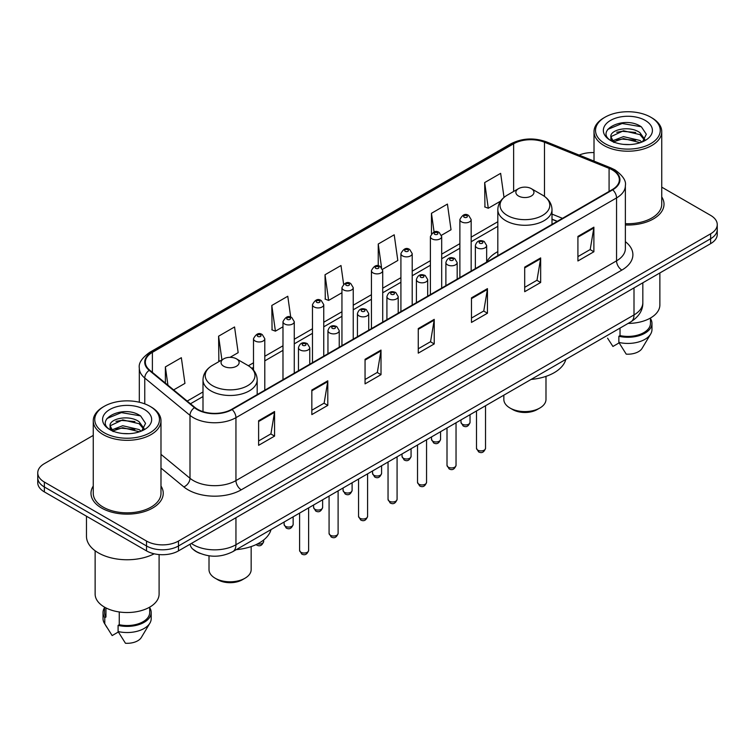 <?xml version="1.0" encoding="UTF-8"?>
<svg xmlns="http://www.w3.org/2000/svg" width="755" height="755" viewBox="0 0 755 755"><rect width="100%" height="100%" fill="white"/><g stroke="black" fill="none" stroke-linecap="round" stroke-linejoin="round"><path stroke-width="1.13" d="M497.819 251.632A39.892 23.027 0 0 0 486.654 262.023M557.152 221.404L551.999 219.327M200.141 553.434A22.575 13.033 180 0 1 193.78 549.914L192.751 549.055A15.053 10.07 129.5 0 1 190.128 544.166M93.252 435.409L44.366 463.636A22.575 13.033 0 0 0 37.75 472.856L37.75 482.681A22.575 13.033 0 0 0 44.366 491.901L146.536 550.895A22.575 13.033 0 0 0 178.473 550.895L710.634 243.648A22.575 13.033 0 0 0 717.25 234.428L717.25 229.511A22.575 13.033 0 0 1 710.634 238.731A22.575 13.033 0 0 0 717.25 229.511L717.25 224.603A22.575 13.033 0 0 0 710.634 215.383L661.748 187.155M37.75 472.856A22.575 13.033 0 0 0 44.366 482.067L146.536 541.061A22.575 13.033 0 0 0 178.473 541.061L178.473 545.978L710.634 238.731L178.473 545.978A22.575 13.033 0 0 1 146.536 545.978A22.575 13.033 0 0 0 178.473 545.978L178.473 550.895M44.366 482.067L44.366 486.984L146.536 545.978L44.366 486.984A22.575 13.033 0 0 1 37.75 477.764A22.575 13.033 0 0 0 44.366 486.984L44.366 491.901M93.252 486.031A36.127 20.857 0 0 0 90.987 493.289A36.127 20.857 0 0 0 101.566 508.03A36.127 20.857 0 0 0 140.94 512.551A36.127 20.857 0 0 0 163.24 493.289A36.127 20.857 0 0 0 160.985 486.031A36.127 20.857 0 0 1 163.24 493.289A36.127 20.857 0 0 1 140.94 512.551A36.127 20.857 0 0 1 101.566 508.03A36.127 20.857 0 0 1 90.987 493.289A36.127 20.857 0 0 1 93.252 486.031M612.296 169.913A24.084 13.901 180 0 1 619.345 179.737A24.084 13.901 180 0 1 612.296 189.571L231.691 409.314A24.084 13.901 180 0 1 194.932 407.455L149.698 370.158A24.084 13.901 180 0 1 145.338 362.183A24.084 13.901 180 0 1 152.387 352.349L513.626 143.79A24.084 13.901 180 0 1 544.478 142.233L609.077 168.346A24.084 13.901 180 0 1 612.296 169.913M612.72 169.667A24.689 14.251 0 0 0 609.427 168.063L544.817 141.949A24.689 14.251 0 0 0 513.202 143.544L151.963 352.104A24.689 14.251 0 0 0 149.197 370.356L194.431 407.653A24.689 14.251 0 0 0 232.115 409.559L612.72 189.816A24.689 14.251 0 0 0 612.72 169.667M258.616 420.743L258.616 445.327L274.575 436.107L274.575 411.522L258.616 420.743M258.616 440.967L270.913 433.861L274.518 412.343A6.021 3.473 -120 0 0 274.575 411.522M270.8 433.927L274.575 436.107M311.834 390.024L311.834 414.599L327.793 405.378L327.793 380.803L311.834 390.024M311.834 410.239L324.131 403.142L327.727 381.615A6.021 3.473 -120 0 0 327.793 380.803M324.018 403.198L327.793 405.378M365.052 359.295L365.052 383.87L381.011 374.659L381.011 350.075L365.052 359.295M365.052 379.51L377.34 372.413L380.945 350.896A6.021 3.473 -120 0 0 381.011 350.075M377.236 372.479L381.011 374.659M577.915 236.4L577.915 260.975L593.883 251.764L593.883 227.179L577.915 236.4M577.915 256.615L590.212 249.518L593.817 228.001A6.021 3.473 -120 0 0 593.883 227.179M590.099 249.575L593.883 251.764M524.697 267.119L524.697 291.704L540.665 282.483L540.665 257.908L524.697 267.119M524.697 287.344L536.994 280.237L540.599 258.72A6.021 3.473 -120 0 0 540.665 257.908M536.89 280.303L540.665 282.483M471.479 297.848L471.479 322.423L487.447 313.212L487.447 288.627L471.479 297.848M471.479 318.063L483.776 310.966L487.381 289.448A6.021 3.473 -120 0 0 487.447 288.627M483.672 311.032L487.447 313.212M418.261 328.567L418.261 353.151L434.229 343.931L434.229 319.356L418.261 328.567M418.261 348.791L430.558 341.694L434.163 320.167A6.021 3.473 -120 0 0 434.229 319.356M430.454 341.751L434.229 343.931M625.366 224.971A36.127 20.857 0 0 0 664.013 204.171A36.127 20.857 0 0 0 661.748 196.913A36.127 20.857 0 0 1 664.013 204.171A36.127 20.857 0 0 1 625.366 224.971M178.473 541.061L710.634 233.814A22.575 13.033 0 0 0 717.25 224.603M594.015 152.604A22.575 13.033 0 0 0 579.151 155.096M230.058 357.332L238.165 352.651L234.56 326.972L218.591 336.192L218.856 360.626M173.641 389.91L184.947 383.38L181.342 357.7L165.373 366.911L165.373 383.087M382.521 269.308L397.809 260.484L394.214 234.796L378.246 244.016L378.246 265.873M441.486 235.267L451.028 229.756L447.422 204.077L431.464 213.297L431.464 233.691M504.019 197.404L500.641 173.348L484.682 182.568L484.937 207.002M290.713 317.157L287.778 296.253L271.809 305.464L272.064 329.897M343.61 284.163L340.996 265.524L325.027 274.745L325.282 299.169M325.027 274.745L328.633 300.424L341.949 292.732M328.633 300.424L325.027 299.074M378.246 244.016L381.558 267.629M431.464 213.297L434.087 232.011M484.682 182.568L488.287 208.248L500.537 201.17M488.287 208.248L484.682 206.908M271.809 305.464L275.415 331.152L282.983 326.783M275.415 331.152L271.809 329.803M219.95 361.032L218.591 360.522M218.591 336.192L221.923 359.89M165.373 366.911L167.94 385.21M605 143.639A32.361 18.686 0 0 0 650.772 143.639A32.361 18.686 0 0 0 650.772 117.214L651.829 117.827A33.871 19.554 0 0 1 661.748 131.653A33.871 19.554 0 0 1 640.844 149.726A33.871 19.554 0 0 1 603.934 145.479A33.871 19.554 0 0 1 594.015 131.653A33.871 19.554 0 0 1 603.934 117.827L605 117.214A32.361 18.686 0 0 0 605 143.639M625.366 223.669A33.871 19.554 0 0 0 661.748 204.171L661.748 131.653M628.132 323.414A31.984 18.469 0 0 0 659.87 304.945L659.87 272.961M623.772 144.394L629.51 144.564M612.522 140.798L623.479 136.617L639.919 140.458L641.901 142.053M613.532 141.846L623.479 138.561L640.278 142.657M610.87 136.674L613.683 141.978M610.908 137.202C609.068 129.624 629.84 125.122 639.919 132.654L644.798 139.401M610.984 137.674L611.456 136.41L623.479 130.766L639.919 134.607L644.421 139.911M642.486 141.817L646.327 134.267L641.467 126.944C624.253 114.562 593.656 130.87 611.323 140.874L612.201 141.402M645.232 120.413A24.537 14.166 0 0 0 610.531 120.413A24.537 14.166 0 0 0 610.531 140.449A24.537 14.166 0 0 0 645.232 140.449A24.537 14.166 0 0 0 645.232 120.413M607.567 338.155L612.928 346.46L619.128 342.874M614.06 142.478C611.493 140.968 610.455 139.307 610.946 137.486M620.025 328.095L620.025 335.598A22.575 13.033 0 0 0 650.461 323.376L650.461 318.025M651.829 117.827L650.772 117.214A32.361 18.686 0 0 0 605 117.214M620.025 335.598L618.864 336.268L618.864 342.421L626.225 354.142A15.053 8.692 0 0 0 642.109 348.338L650.65 334.059A24.084 13.901 0 0 0 651.971 329.529L651.971 323.376A24.084 13.901 0 0 0 650.461 318.544M618.864 342.421A24.084 13.901 0 0 0 650.65 334.059M618.864 336.268A24.084 13.901 0 0 0 651.971 323.376M607.737 129.398L622.139 123.49L641.137 126.717M616.731 132.276L622.139 131.294L635.701 132.455M616.731 140.081L622.139 139.099L635.701 140.26M503.84 395.176L503.84 399.423A21.074 12.165 0 0 0 510.012 408.03L512.673 409.559A17.308 9.994 0 0 0 537.154 409.559L539.816 408.03A21.074 12.165 0 0 0 545.988 399.423L545.988 376.368M512.673 409.559L510.012 408.03A21.074 12.165 0 0 0 539.816 408.03M518.525 196.026A9.032 5.209 0 0 0 531.293 196.026A9.032 5.209 0 0 0 531.293 188.646L542.505 195.12A24.887 14.373 0 0 0 542.505 195.12A24.887 14.373 0 0 1 542.505 215.449A24.887 14.373 0 0 1 507.313 215.449A24.887 14.373 0 0 1 507.313 195.12C501.178 198.763 498.017 203.605 497.819 209.635A27.095 15.638 0 0 0 505.756 220.696A27.095 15.638 0 0 0 535.276 224.084A27.095 15.638 0 0 0 551.999 209.635C551.801 203.605 548.64 198.763 542.515 195.12L531.293 188.646A9.032 5.209 0 0 0 518.525 188.646A9.032 5.209 0 0 0 518.525 196.026M531.114 379.425A41.393 23.896 0 0 0 565.835 359.38M209.012 555.812L209.012 569.638A21.074 12.165 0 0 0 215.184 578.236L217.846 579.774A17.308 9.994 0 0 0 242.327 579.774L244.988 578.236A21.074 12.165 0 0 0 251.16 569.638L251.16 546.573M217.846 579.774L215.184 578.236A21.074 12.165 0 0 0 244.988 578.236M223.706 366.241A9.032 5.209 0 0 0 236.475 366.241A9.032 5.209 0 0 0 236.475 358.861L247.687 365.335A24.887 14.373 0 0 1 247.687 385.663A24.887 14.373 0 0 1 212.495 385.663A24.887 14.373 0 0 1 212.485 365.335C206.36 368.978 203.199 373.81 203.001 379.841A27.095 15.638 0 0 0 210.928 390.901A27.095 15.638 0 0 0 240.458 394.299A27.095 15.638 0 0 0 257.181 379.841C256.983 373.81 253.822 368.978 247.687 365.335L236.475 358.861A9.032 5.209 0 0 0 223.706 358.861A9.032 5.209 0 0 0 223.706 366.241M236.296 549.631A41.393 23.896 0 0 0 271.017 529.595M104.228 432.757A32.361 18.686 0 0 0 150 432.757A32.361 18.686 0 0 0 150 406.332L151.066 406.945A33.871 19.554 0 0 1 160.985 420.771A33.871 19.554 0 0 1 140.071 438.834A33.871 19.554 0 0 1 103.171 434.597A33.871 19.554 0 0 1 93.252 420.771A33.871 19.554 0 0 1 103.171 406.945L104.228 406.332A32.361 18.686 0 0 0 104.228 432.757M93.252 420.771L93.252 493.289A33.871 19.554 0 0 0 103.171 507.115A33.871 19.554 0 0 0 140.071 511.352A33.871 19.554 0 0 0 160.985 493.289L160.985 420.771M86.476 516.212L86.476 536.295A40.638 23.462 0 0 0 98.376 552.887A40.638 23.462 0 0 0 154.19 553.792M95.13 550.773L95.13 594.062A31.984 18.469 0 0 0 104.501 607.124A31.984 18.469 0 0 0 139.354 611.125A31.984 18.469 0 0 0 159.097 594.062L159.097 554.566M123.008 433.512L128.737 433.681M111.749 429.916L122.716 425.735L139.147 429.576L141.138 431.171M112.759 430.963L122.716 427.679L139.505 431.775M110.098 425.792L112.92 431.096M110.136 426.32C108.305 418.742 129.067 414.24 139.147 421.771L144.035 428.519M110.211 426.783L110.683 425.527L122.716 419.874L139.147 423.725L143.648 429.029M141.713 430.935L145.564 423.385L140.694 416.052C123.48 403.68 92.884 419.988 110.551 429.991L111.429 430.52M144.469 409.531A24.537 14.166 0 0 0 109.768 409.531A24.537 14.166 0 0 0 109.768 429.567A24.537 14.166 0 0 0 144.469 429.567A24.537 14.166 0 0 0 144.469 409.531M104.539 607.143L104.539 612.494A22.575 13.033 0 0 0 105.945 617.033L105.945 607.907M104.539 607.662A24.084 13.901 0 0 0 103.029 612.494L103.029 618.638A24.084 13.901 0 0 0 104.35 623.177A24.084 13.901 0 0 0 104.785 623.856L112.155 635.578L118.356 631.992M104.785 623.856L104.785 617.703L105.945 617.033M103.029 612.494A24.084 13.901 0 0 0 104.785 617.703M113.288 431.596C110.721 430.086 109.683 428.425 110.173 426.594M119.252 611.965L119.252 624.715A22.575 13.033 0 0 0 149.698 612.494L149.698 607.143M151.066 406.945L150 406.332A32.361 18.686 0 0 0 104.228 406.332M119.252 624.715L118.091 625.385L118.091 631.529L125.462 643.26A15.053 8.692 0 0 0 141.345 637.456L149.877 623.177A24.084 13.901 0 0 0 151.198 618.638L151.198 612.494A24.084 13.901 0 0 0 149.698 607.662M118.091 631.529A24.084 13.901 0 0 0 149.877 623.177M118.091 625.385A24.084 13.901 0 0 0 151.198 612.494M106.965 418.515L121.376 412.607L140.364 415.835M115.968 421.384L121.376 420.412L134.928 421.573M115.968 429.189L121.376 428.208L134.928 429.378M191.345 543.458A30.106 17.384 0 0 0 193.374 544.751A30.106 17.384 0 0 0 235.947 544.751L634.002 314.929A30.106 17.384 0 0 0 642.826 302.642C643.043 310.107 639.06 316.505 630.887 321.819L232.823 551.641A15.053 8.692 60 0 0 235.947 544.751L235.947 517.713M634.002 287.891L634.002 314.929A15.053 8.692 60 0 1 630.887 321.819M710.634 243.648L710.634 233.814M146.536 550.895L146.536 541.061M625.366 241.675A37.627 21.725 180 0 1 621.875 270.073L241.27 489.816A7.522 4.341 60 0 1 235.947 480.595L616.552 260.852A30.106 17.384 0 0 0 625.366 248.565L625.366 185.636A30.106 17.384 180 0 1 616.552 197.933A7.522 4.341 -120 0 0 612.72 189.816M241.27 489.816A37.627 21.725 180 0 1 188.052 489.816A37.627 21.725 180 0 1 183.833 486.909L160.985 468.072M194.431 407.653A7.522 5.03 129.5 0 0 189.996 415.354L189.996 478.274A30.106 17.384 0 0 0 193.374 480.595A30.106 17.384 0 0 0 235.947 480.595L235.947 417.666A30.106 17.384 180 0 1 189.996 415.354L144.762 378.047A30.106 17.384 180 0 1 139.316 368.081L139.316 402.236M625.366 185.636C626.367 180.936 622.913 175.689 614.995 169.903L611.031 167.987A7.522 3.52 112 0 0 609.427 168.063M611.031 167.987L546.431 141.864C533.964 137.457 522.13 138.099 510.927 143.79A7.522 4.341 60 0 1 513.202 143.544M151.963 352.104A7.522 4.341 -120 0 0 149.688 352.349C141.883 357.964 138.42 363.212 139.316 368.081M149.197 370.356A7.522 5.03 129.5 0 0 144.762 378.047L144.762 403.887M546.431 141.864A7.522 3.52 112 0 0 544.817 141.949M232.115 409.559A7.522 4.341 60 0 1 235.947 417.666L616.552 197.933L616.552 260.852A7.522 4.341 60 0 0 621.875 270.073M160.985 454.35L189.996 478.274A7.522 5.03 -50.5 0 1 183.833 486.909M152.387 352.349L152.387 372.385M609.077 168.346L609.077 191.43M544.478 142.233L544.478 196.385M562.475 218.337L551.999 214.099M513.626 143.79L513.626 191.477M497.819 221.744L471.167 237.136M459.88 243.648L441.684 254.152M430.397 260.673L412.202 271.177M400.914 277.689L382.719 288.193M371.432 294.714L353.236 305.218M341.949 311.739L323.753 322.243M312.466 328.755L294.271 339.259M282.983 345.781L264.788 356.284M253.501 362.796L248.386 365.75M203.001 391.958L187.193 401.084M418.261 329.35L434.163 320.167M471.479 298.621L487.381 289.448M524.697 267.902L540.599 258.72M577.915 237.174L593.817 228.001M365.052 360.078L380.945 350.896M311.834 390.797L327.727 381.615M258.616 421.526L274.518 412.343M485.522 448.31C484.04 452.368 481.728 453.557 478.594 451.868L476.49 448.31A4.511 2.605 0 0 0 477.811 450.15A4.511 2.605 0 0 0 482.738 450.716A4.511 2.605 0 0 0 485.522 448.31L485.522 405.746M477.018 247.829A5.644 3.256 180 0 1 475.357 245.526C476.801 240.892 479.755 239.552 484.219 241.496L486.654 245.526A5.644 3.256 180 0 1 483.162 248.537A5.644 3.256 180 0 1 477.018 247.829M482.341 241.685A1.878 1.085 0 0 0 479.68 241.685A1.878 1.085 0 0 0 479.68 243.214A1.878 1.085 0 0 0 482.341 243.214A1.878 1.085 0 0 0 482.341 241.685M456.039 465.325C454.557 469.393 452.245 470.573 449.112 468.893L447.007 465.325A4.511 2.605 0 0 0 448.328 467.175A4.511 2.605 0 0 0 453.255 467.732A4.511 2.605 0 0 0 456.039 465.325L456.039 422.772M447.536 264.845A5.644 3.256 180 0 1 445.884 262.542C447.319 257.908 450.273 256.568 454.736 258.512L457.171 262.542A5.644 3.256 180 0 1 453.689 265.552A5.644 3.256 180 0 1 447.536 264.845M452.858 258.701A1.878 1.085 0 0 0 450.197 258.701A1.878 1.085 0 0 0 450.197 260.239A1.878 1.085 0 0 0 452.858 260.239A1.878 1.085 0 0 0 452.858 258.701M426.556 482.351C425.074 486.409 422.762 487.598 419.629 485.918L417.524 482.351A4.511 2.605 0 0 0 418.846 484.191A4.511 2.605 0 0 0 423.772 484.757A4.511 2.605 0 0 0 426.556 482.351L426.556 439.787M418.053 281.87A5.644 3.256 180 0 1 416.401 279.567C417.836 274.933 420.79 273.593 425.254 275.537L427.689 279.567A5.644 3.256 180 0 1 424.206 282.578A5.644 3.256 180 0 1 418.053 281.87M423.376 275.726A1.878 1.085 0 0 0 420.714 275.726A1.878 1.085 0 0 0 420.714 277.264A1.878 1.085 0 0 0 423.376 277.264A1.878 1.085 0 0 0 423.376 275.726M397.073 499.366C395.592 503.434 393.28 504.623 390.146 502.934L388.042 499.366A4.511 2.605 0 0 0 389.363 501.216A4.511 2.605 0 0 0 394.289 501.782A4.511 2.605 0 0 0 397.073 499.366L397.073 456.813M388.57 298.886A5.644 3.256 180 0 1 386.919 296.583C388.363 291.959 391.307 290.609 395.771 292.562L398.206 296.583A5.644 3.256 180 0 1 394.723 299.593A5.644 3.256 180 0 1 388.57 298.886M393.893 292.742A1.878 1.085 0 0 0 391.232 292.742A1.878 1.085 0 0 0 391.232 294.28A1.878 1.085 0 0 0 393.893 294.28A1.878 1.085 0 0 0 393.893 292.742M367.591 516.392C366.109 520.45 363.797 521.639 360.663 519.959L358.559 516.392A4.511 2.605 0 0 0 359.89 518.232A4.511 2.605 0 0 0 364.807 518.798A4.511 2.605 0 0 0 367.591 516.392L367.591 473.829M359.087 315.911A5.644 3.256 180 0 1 357.436 313.608C358.88 308.974 361.824 307.634 366.288 309.578L368.723 313.608A5.644 3.256 180 0 1 365.241 316.619A5.644 3.256 180 0 1 359.087 315.911M364.41 309.767A1.878 1.085 0 0 0 361.749 309.767A1.878 1.085 0 0 0 361.749 311.305A1.878 1.085 0 0 0 364.41 311.305A1.878 1.085 0 0 0 364.41 309.767M338.108 533.417C336.626 537.475 334.314 538.664 331.181 536.975L329.076 533.417A4.511 2.605 0 0 0 330.407 535.257A4.511 2.605 0 0 0 335.324 535.823A4.511 2.605 0 0 0 338.108 533.417L338.108 490.854M329.605 332.936A5.644 3.256 180 0 1 327.953 330.624C329.397 326 332.351 324.659 336.805 326.604L339.24 330.624A5.644 3.256 180 0 1 335.758 333.635A5.644 3.256 180 0 1 329.605 332.936M334.927 326.792A1.878 1.085 0 0 0 332.266 326.792A1.878 1.085 0 0 0 332.266 328.321A1.878 1.085 0 0 0 334.927 328.321A1.878 1.085 0 0 0 334.927 326.792M308.625 550.433C307.143 554.491 304.831 555.68 301.698 554L299.603 550.433A4.511 2.605 0 0 0 300.924 552.273A4.511 2.605 0 0 0 305.841 552.839A4.511 2.605 0 0 0 308.625 550.433L308.625 507.87M300.122 349.952A5.644 3.256 180 0 1 298.47 347.649C299.914 343.015 302.868 341.675 307.323 343.619L309.758 347.649A5.644 3.256 180 0 1 306.275 350.66A5.644 3.256 180 0 1 300.122 349.952M305.445 343.808A1.878 1.085 0 0 0 302.783 343.808A1.878 1.085 0 0 0 302.783 345.346A1.878 1.085 0 0 0 305.445 345.346A1.878 1.085 0 0 0 305.445 343.808M462.324 424.187A4.511 2.605 0 0 0 467.251 424.754A4.511 2.605 0 0 0 470.035 422.347C468.553 426.405 466.241 427.594 463.108 425.914L461.003 422.347A4.511 2.605 0 0 0 462.324 424.187M471.167 271.054L471.167 219.563A5.644 3.256 180 0 1 467.685 222.574A5.644 3.256 180 0 1 461.531 221.866A5.644 3.256 180 0 1 459.88 219.563L459.88 277.566M464.193 217.251A1.878 1.085 0 0 0 466.854 217.251A1.878 1.085 0 0 0 466.854 215.722A1.878 1.085 0 0 0 464.193 215.722A1.878 1.085 0 0 0 464.193 217.251M432.841 441.213A4.511 2.605 0 0 0 437.768 441.769A4.511 2.605 0 0 0 440.552 439.363C439.07 443.43 436.758 444.62 433.625 442.93L431.52 439.363A4.511 2.605 0 0 0 432.841 441.213M441.684 288.07L441.684 236.579A5.644 3.256 180 0 1 438.202 239.59A5.644 3.256 180 0 1 432.049 238.882A5.644 3.256 180 0 1 430.397 236.579L430.397 294.592M434.71 234.276A1.878 1.085 0 0 0 437.371 234.276A1.878 1.085 0 0 0 437.371 232.738A1.878 1.085 0 0 0 434.71 232.738A1.878 1.085 0 0 0 434.71 234.276M403.359 458.228A4.511 2.605 0 0 0 408.285 458.795A4.511 2.605 0 0 0 411.069 456.388C409.587 460.446 407.275 461.635 404.142 459.955L402.037 456.388A4.511 2.605 0 0 0 403.359 458.228M412.202 305.095L412.202 253.605A5.644 3.256 180 0 1 408.719 256.615A5.644 3.256 180 0 1 402.566 255.907A5.644 3.256 180 0 1 400.914 253.605L400.914 311.607M405.227 251.302A1.878 1.085 0 0 0 407.889 251.302A1.878 1.085 0 0 0 407.889 249.763A1.878 1.085 0 0 0 405.227 249.763A1.878 1.085 0 0 0 405.227 251.302M373.885 475.254A4.511 2.605 0 0 0 378.802 475.82A4.511 2.605 0 0 0 381.586 473.404C380.105 477.471 377.793 478.661 374.659 476.971L372.555 473.404A4.511 2.605 0 0 0 373.885 475.254M382.719 322.111L382.719 270.62A5.644 3.256 180 0 1 379.236 273.631A5.644 3.256 180 0 1 373.083 272.933A5.644 3.256 180 0 1 371.432 270.62L371.432 328.633M375.745 268.318A1.878 1.085 0 0 0 378.406 268.318A1.878 1.085 0 0 0 378.406 266.779A1.878 1.085 0 0 0 375.745 266.779A1.878 1.085 0 0 0 375.745 268.318M344.403 492.269A4.511 2.605 0 0 0 349.32 492.836A4.511 2.605 0 0 0 352.104 490.429C350.622 494.487 348.31 495.676 345.177 493.997L343.072 490.429A4.511 2.605 0 0 0 344.403 492.269M353.236 339.137L353.236 287.646A5.644 3.256 180 0 1 349.754 290.656A5.644 3.256 180 0 1 343.6 289.948A5.644 3.256 180 0 1 341.949 287.646L341.949 345.658M346.262 285.343A1.878 1.085 0 0 0 348.923 285.343A1.878 1.085 0 0 0 348.923 283.805A1.878 1.085 0 0 0 346.262 283.805A1.878 1.085 0 0 0 346.262 285.343M314.92 509.295A4.511 2.605 0 0 0 319.837 509.861A4.511 2.605 0 0 0 322.63 507.454C321.139 511.512 318.827 512.702 315.694 511.012L313.599 507.454A4.511 2.605 0 0 0 314.92 509.295M323.753 356.162L323.753 304.671A5.644 3.256 180 0 1 320.271 307.681A5.644 3.256 180 0 1 314.118 306.974A5.644 3.256 180 0 1 312.466 304.671L312.466 362.674M316.779 302.359A1.878 1.085 0 0 0 319.44 302.359A1.878 1.085 0 0 0 319.44 300.83A1.878 1.085 0 0 0 316.779 300.83A1.878 1.085 0 0 0 316.779 302.359M285.437 526.31A4.511 2.605 0 0 0 290.354 526.877A4.511 2.605 0 0 0 293.148 524.47C291.656 528.528 289.344 529.717 286.211 528.038L284.116 524.47A4.511 2.605 0 0 0 285.437 526.31M294.271 373.178L294.271 321.687A5.644 3.256 180 0 1 290.788 324.697A5.644 3.256 180 0 1 284.635 323.989A5.644 3.256 180 0 1 282.983 321.687L282.983 379.699M287.296 319.384A1.878 1.085 0 0 0 289.958 319.384A1.878 1.085 0 0 0 289.958 317.846A1.878 1.085 0 0 0 287.296 317.846A1.878 1.085 0 0 0 287.296 319.384M257.493 543.921A4.511 2.605 0 0 0 263.665 541.495C262.174 545.554 259.862 546.743 256.728 545.063L256.087 544.6M264.788 390.203L264.788 338.712A5.644 3.256 180 0 1 261.305 341.722A5.644 3.256 180 0 1 255.152 341.015A5.644 3.256 180 0 1 253.501 338.712L253.501 370.129M257.814 336.409A1.878 1.085 0 0 0 260.475 336.409A1.878 1.085 0 0 0 260.475 334.871A1.878 1.085 0 0 0 257.814 334.871A1.878 1.085 0 0 0 257.814 336.409M232.823 551.641C220.715 557.728 208.597 557.728 196.489 551.641L192.751 549.055M642.826 302.642L642.826 282.804M510.927 143.79L149.688 352.349M497.819 226.33L471.167 241.713M459.88 248.235L441.684 258.739M430.397 265.25L412.202 275.754M400.914 282.276L382.719 292.78M371.432 299.291L353.236 309.795M341.949 316.317L323.753 326.821M312.466 333.342L294.271 343.846M282.983 350.358L264.788 360.862M253.501 367.383L251.821 368.355M203.001 396.545L190.468 403.774M557.313 221.309L551.999 219.167M594.015 161.108L594.015 131.653M551.999 224.377L551.999 209.635M497.819 255.662L497.819 209.635M518.525 188.646L507.313 195.12M257.181 394.591L257.181 379.841M203.001 411.645L203.001 379.841M223.706 358.861L212.485 365.335M106.795 627.273L104.35 623.177M476.49 448.31L476.49 410.956M475.357 268.629L475.357 245.526M486.654 262.108L486.654 245.526M447.007 465.325L447.007 427.981M445.884 285.654L445.884 262.542M457.171 279.133L457.171 262.542M417.524 482.351L417.524 445.006M416.401 302.67L416.401 279.567M427.689 296.149L427.689 279.567M388.042 499.366L388.042 462.022M386.919 319.695L386.919 296.583M398.206 313.174L398.206 296.583M358.559 516.392L358.559 479.048M357.436 336.711L357.436 313.608M368.723 330.199L368.723 313.608M329.076 533.417L329.076 496.063M327.953 353.736L327.953 330.624M339.24 347.215L339.24 330.624M299.603 550.433L299.603 513.089M298.47 370.752L298.47 347.649M309.758 364.24L309.758 347.649M470.035 422.347L470.035 414.684M471.167 219.563L468.732 215.534C465.457 213.165 462.504 214.514 459.88 219.563M461.003 422.347L461.003 419.903M440.552 439.363L440.552 431.709M441.684 236.579L439.25 232.549C435.975 230.19 433.021 231.53 430.397 236.579M431.52 439.363L431.52 436.918M411.069 456.388L411.069 448.734M412.202 253.605L409.767 249.575C406.492 247.215 403.538 248.555 400.914 253.605M402.037 456.388L402.037 453.944M381.586 473.404L381.586 465.75M382.719 270.62L380.284 266.6C377.009 264.231 374.055 265.571 371.432 270.62M372.555 473.404L372.555 470.969M352.104 490.429L352.104 482.775M353.236 287.646L350.801 283.616C347.526 281.256 344.582 282.596 341.949 287.646M343.072 490.429L343.072 487.985M322.63 507.454L322.63 499.791M323.753 304.671L321.319 300.641C318.044 298.272 315.099 299.622 312.466 304.671M313.599 507.454L313.599 505.01M293.148 524.47L293.148 516.816M294.271 321.687L291.836 317.657C288.561 315.297 285.616 316.638 282.983 321.687M284.116 524.47L284.116 522.026M263.665 541.495L263.665 539.985M264.788 338.712L262.353 334.682C259.088 332.313 256.134 333.663 253.501 338.712"/></g></svg>
